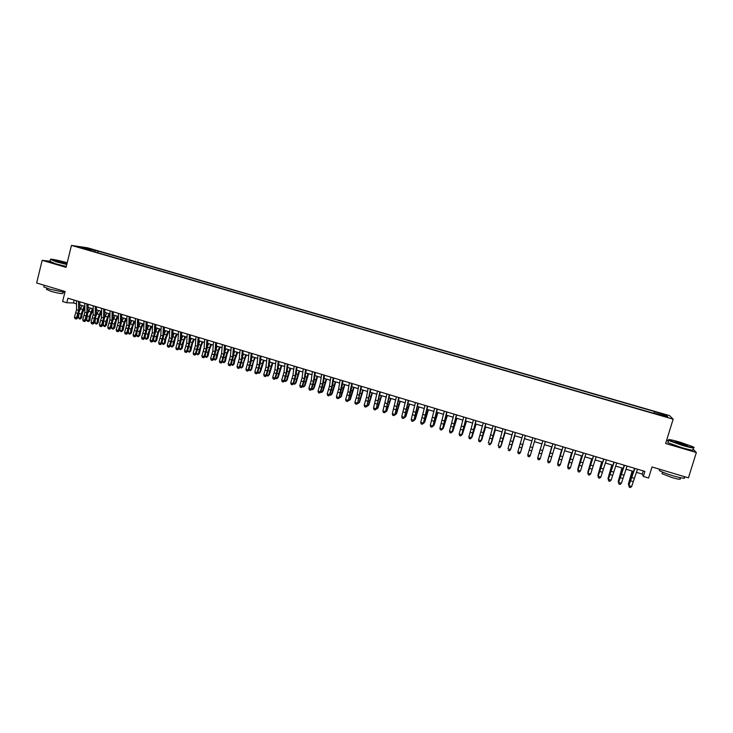<?xml version="1.0" encoding="UTF-8"?>
<svg xmlns="http://www.w3.org/2000/svg" width="733" height="733" viewBox="0 0 733 733"><rect width="100%" height="100%" fill="white"/><g stroke="black" fill="none" stroke-linecap="round" stroke-linejoin="round"><path stroke-width="1.1" d="M79.292 247.516L83.644 248.441L79.292 247.516M669.495 415.602L87.548 247.809L71.458 245.408L673.141 419.175L669.495 415.602M668.441 440.872L666.599 440.331M50.064 261.223L42.157 260.334L36.65 282.993L65.081 291.496L62.626 301.483L66.795 302.747L73.483 302.976L76.498 303.883M673.141 419.175L665.628 443.492L696.35 452.527L693.106 449.082M696.35 452.527L688.434 477.852L652.013 466.967L648.604 478.008L643.336 476.423L644.884 471.411L67.912 298.203L66.795 302.747M664.968 416.197L659.819 414.979L664.849 416.591M88.913 250.21L656.86 414.2L656.264 413.54L656.081 413.971M88.821 249.742L79.64 247.094L98.195 251.107L654.441 411.515L666.389 415.428L667.827 416.875L656.264 413.54M42.157 260.334L66.071 267.362L71.458 245.408M636.336 472.318L642.282 474.104L643.336 476.423M79.815 304.882L84.817 306.385M88.125 307.384L93.173 308.895M96.463 309.885L101.557 311.424M104.828 312.405L109.968 313.953L107.998 317.975L106.422 325.296L104.846 326.588L104.022 326.341L103.225 325.177L103.646 322.291M113.221 314.933L118.407 316.491M121.651 317.471L126.873 319.038M130.107 320.009L135.376 321.595M138.592 322.566L143.906 324.16M147.113 325.131L152.473 326.744M155.662 327.697L161.058 329.328M164.238 330.281L169.68 331.921M172.851 332.874L178.339 334.523M181.491 335.467L187.025 337.134M190.159 338.078L195.738 339.755M198.863 340.698L204.489 342.393M207.595 343.328L213.266 345.032M216.354 345.958L222.081 347.68M225.15 348.606L230.922 350.347M233.983 351.263L239.801 353.013M242.843 353.929L248.707 355.697M251.74 356.604L257.649 358.382M260.664 359.289L266.62 361.085M269.616 361.983L275.626 363.797M278.604 364.695L284.661 366.509M287.629 367.407L293.741 369.24M296.691 370.128L302.839 371.979M305.78 372.868L311.983 374.728M314.897 375.608L321.155 377.495M324.059 378.365L330.363 380.262M333.249 381.133L339.608 383.038M342.476 383.909L348.881 385.833M351.73 386.694L358.19 388.637M361.03 389.489L367.535 391.449M370.357 392.292L376.918 394.272M379.712 395.114L386.328 397.103M389.113 397.937L395.783 399.943M398.55 400.777L405.267 402.802M408.015 403.626L414.786 405.661M417.517 406.485L424.343 408.538M427.055 409.353L433.945 411.424M436.639 412.239L443.575 414.319M446.25 415.125L453.241 417.233M455.899 418.03L462.944 420.146M465.583 420.944L472.684 423.078M475.305 423.866L482.461 426.02M485.063 426.808L492.274 428.979M494.857 429.749L502.132 431.939M504.689 432.708L512.019 434.916M514.557 435.677L521.951 437.903M524.471 438.664L531.911 440.899M534.421 441.651L541.907 443.905M544.427 444.665L551.922 446.919M554.478 447.689L561.973 449.943M564.575 450.731L572.061 452.985M574.709 453.773L582.194 456.027M584.879 456.833L592.365 459.087M595.086 459.912L602.572 462.166M605.339 462.99L612.825 465.244M615.638 466.087L623.114 468.341M625.964 469.202L633.449 471.447M643.262 470.925L642.282 474.104M74.198 300.09L73.483 302.976M654.706 413.577L655.009 412.148M653.882 413.339L654.441 411.515M97.782 252.766L98.195 251.107M95.272 250.686L94.42 251.795M665.262 416.142L666.389 415.428M86.201 248.066L86.366 249.037M637.499 469.193L631.699 486.428L629.116 485.64L629.308 487.28L630.462 487.537L629.427 487.216M634.897 468.414L628.813 485.796L634.595 468.323M632.148 471.062L628.447 483.716L629.308 487.28M630.462 487.537L631.699 486.428M629.079 484.852L628.419 484.65L632.405 471.136M682.496 445.096C691.815 447.707 695.37 448.275 693.171 446.818L679.839 442.1C671.336 439.699 667.635 439.04 668.734 440.121L682.496 445.096M694.023 447.579C694.811 448.559 690.953 447.845 682.432 445.435L668.56 440.469L668.331 439.773M681.818 444.335L675.175 441.981C674.103 441.257 675.872 441.541 680.499 442.842L687.398 445.334L681.818 444.335M687.068 445.591L675.148 441.962M684.301 477.311C685.905 478.878 682.139 478.374 672.995 475.79C666.27 473.72 661.697 471.942 659.279 470.476L659.563 469.551M680.343 477.705L680.059 478.612C681.214 479.758 678.501 479.4 671.932 477.54L662.055 473.692L662.265 473.014M692.969 449.531C694.664 450.859 690.917 450.236 681.745 447.652L667.882 442.659L668.102 441.962M67.207 262.762C59.428 260.453 48.735 258.337 50.659 259.5L66.85 264.201M66.776 264.494L56.194 261.809L50.513 259.381M66.987 263.651L56.423 260.911L67.07 263.294M66.996 263.614L56.661 261.03M64.843 292.449L49.532 289.095L43.806 286.924L43.934 286.392M63.203 292.238L62.937 293.292C62.717 294.089 58.622 293.411 50.641 291.258L46.61 289.297M66.291 266.482L55.708 263.798L50.036 261.351M627.1 466.069L621.382 483.294L618.808 482.516L619.009 484.147L620.155 484.403L619.128 484.082M624.507 465.299L618.524 482.671L624.241 465.217M618.524 482.671L619.009 484.147M620.155 484.403L621.382 483.294M616.746 462.963L611.102 480.17L608.537 479.391L608.756 481.031L609.883 481.279L608.857 480.967M614.162 462.193L608.28 479.556L613.924 462.12M608.28 479.556L608.756 481.031M609.883 481.279L611.102 480.17M606.429 459.866L600.858 477.064L598.302 476.285L598.54 477.925L599.649 478.163L598.632 477.852M603.855 459.096L598.073 476.459L603.653 459.032M598.073 476.459L598.54 477.925M599.649 478.163L600.858 477.064M596.149 456.787L590.661 473.958L588.113 473.188L588.361 474.828L589.46 475.066L588.443 474.755M593.593 456.018L587.912 473.362L593.418 455.963M587.912 473.362L588.361 474.828M589.46 475.066L590.661 473.958M621.96 467.993L618.203 481.554L622.189 468.066M618.551 482.571L618.203 481.554L618.789 481.728M611.808 464.942L608.033 478.457L612.009 464.997M608.344 479.345L608.033 478.457L608.546 478.622M601.692 461.9L597.899 475.387L601.866 461.946M598.165 476.138L597.899 475.387L598.348 475.515M591.623 458.867L587.802 472.318L591.769 458.913M588.031 472.95L588.178 472.437M585.914 453.709L580.499 470.87L579.235 472.052L578.227 471.74L579.235 472.052M583.367 452.948L577.961 470.1L580.499 470.87L579.308 471.979M578.3 471.676L577.787 470.293L583.23 452.902M577.787 470.293L578.227 471.74M581.581 455.844L577.751 469.267L581.7 455.88M575.726 450.648L570.375 467.801L569.138 468.983L568.13 468.671L569.138 468.983M573.179 449.888L567.855 467.031L570.375 467.801L569.202 468.909M568.194 468.598L567.699 467.223L573.069 449.851M567.699 467.223L568.13 468.671M571.584 452.838L567.727 466.225L571.676 452.866M565.564 447.597L560.296 464.74L559.077 465.922L558.07 465.611L559.077 465.922M563.036 446.837L557.776 463.971L560.296 464.74L559.132 465.84M558.125 465.537L557.657 464.172L562.953 446.818M557.657 464.172L558.07 465.611M561.625 449.842L557.749 463.192L561.698 449.86M555.449 444.565L550.254 461.689L549.054 462.871L548.055 462.569L549.054 462.871M552.929 443.804L547.743 460.929L550.254 461.689L549.09 462.789M548.092 462.486L547.643 461.13L552.884 443.795M547.643 461.13L548.055 462.569M551.711 446.855L547.808 460.177L551.747 446.873M545.37 441.541L540.166 458.858L539.067 459.838L538.068 459.536L539.067 459.838M542.86 440.78L537.756 457.887L540.248 458.647L539.103 459.756M538.104 459.444L537.674 458.098L542.841 440.78M537.674 458.098L538.068 459.536M540.459 448.514L537.903 457.163L540.459 448.514M532.662 447.579L535.337 438.526L532.662 447.579L530.179 446.828L527.797 454.863L530.28 455.614L529.144 456.723L528.145 456.421L529.144 456.723M532.836 437.775L530.179 446.828M528.126 456.512L527.742 455.083L528.145 456.421M529.116 456.815L530.225 455.834M533.065 446.278L530.5 454.918L533.065 446.278M525.341 435.521L520.32 452.829L525.369 435.53M522.84 434.779L517.874 451.849L520.357 452.6L519.221 453.709L518.231 453.406L519.221 453.709M518.222 453.498L517.846 452.078L518.231 453.406M519.211 453.8L520.32 452.829M523.234 443.309L520.668 451.931L523.234 443.309M515.381 432.534L510.452 449.833L515.436 432.552M512.889 431.792L507.996 448.853L510.461 449.595L509.343 450.703L508.354 450.401L509.343 450.703M509.343 450.795L510.452 449.833M514.832 435.759L510.864 448.953L514.786 435.75M505.458 429.556L500.621 446.846L505.55 429.584M502.975 428.814L498.156 445.856L500.612 446.608L499.503 447.707L498.522 447.414L499.503 447.707M499.503 447.808L500.621 446.846M505.092 432.837L501.106 445.994L505.01 432.809M495.572 426.588L490.835 443.868L495.691 426.624M493.107 425.846L488.352 442.879L490.798 443.621L489.699 444.729L488.719 444.427L489.699 444.729M489.708 444.83L490.835 443.868M495.389 429.914L491.376 443.034L495.279 429.877M485.722 423.628L481.077 440.909L485.869 423.674M483.267 422.895L478.585 439.91L481.022 440.652L479.923 441.761L478.951 441.458L479.923 441.761M479.95 441.862L481.077 440.909M478.585 439.91L478.951 441.458M485.713 427L481.691 440.093L485.585 426.963M481.352 439.992L481.215 440.451M475.919 420.687L471.365 437.949L476.093 420.742M473.472 419.954L468.854 436.96L471.282 437.693L470.192 438.801L469.221 438.508L470.192 438.801M470.229 438.902L471.365 437.949M468.854 436.96L469.221 438.508M476.084 424.105L472.034 437.161L475.928 424.059M471.64 437.042L471.466 437.601M466.142 417.755L461.68 435.008L466.353 417.819M463.705 417.022L459.16 434.009L461.579 434.742L460.498 435.851L459.536 435.558L460.498 435.851M460.544 435.961L461.68 435.008M459.16 434.009L459.536 435.558M466.481 421.218L462.413 434.248L466.307 421.163M461.955 434.101L462.413 434.248L461.753 434.761M456.412 414.832L452.041 432.085L456.641 414.905M453.984 414.099L449.503 431.077L451.913 431.81L450.841 432.919L449.879 432.626L450.841 432.919M450.896 433.02L452.041 432.085M449.503 431.077L449.879 432.626M456.916 418.341L452.838 431.334L456.714 418.277M452.316 431.178L452.838 431.334L452.078 431.939M446.709 411.919L442.43 429.162L446.974 412.001M444.29 411.195L439.882 428.154L442.283 428.887L441.22 429.987L440.258 429.694L441.22 429.987M441.284 430.097L442.43 429.162M439.882 428.154L440.258 429.694M447.396 415.474L443.291 428.439L447.167 415.4M442.705 428.255L443.291 428.439L442.439 429.126M437.051 409.023L432.855 426.258L437.344 409.106M434.642 408.299L430.298 425.241L432.69 425.965L431.636 427.073L430.683 426.78L431.636 427.073M431.71 427.183L433.78 425.552L437.656 412.542M430.298 425.241L430.683 426.78M437.903 412.615L434.248 424.783L433.78 425.552L433.139 425.351M427.431 406.128L423.326 423.353L427.742 406.229M425.03 405.413L420.742 422.345L423.133 423.069L422.089 424.169L421.136 423.885L422.089 424.169M422.171 424.288L424.306 422.675L428.173 409.692M420.742 422.345L421.136 423.885M428.448 409.774L424.792 421.915L424.306 422.675L423.601 422.455M417.837 403.251L413.824 420.467L418.186 403.352M415.446 402.536L411.231 419.45L413.604 420.174L412.578 421.283L411.625 420.989L412.578 421.283M412.661 421.393L414.869 419.807L418.726 406.852M411.231 419.45L411.625 420.989M419.019 406.934L415.373 419.056L414.869 419.807L414.108 419.569M408.29 400.383L404.359 417.59L408.657 400.493M405.908 399.668L401.757 416.573L404.121 417.288L403.095 418.396L402.151 418.112L403.095 418.396M403.196 418.516L405.468 416.949L409.316 404.02M401.757 416.573L402.151 418.112M409.637 404.112L405.99 416.207L405.468 416.949L404.643 416.701M398.77 397.524L394.931 414.731L399.173 397.643M396.397 396.819L392.311 413.705L394.675 414.42L393.658 415.529L392.714 415.235L393.658 415.529M393.758 415.648L396.095 414.108L399.943 401.198M392.311 413.705L392.714 415.235M400.282 401.299L396.645 413.375L396.095 414.108L395.215 413.833M389.296 394.684L385.54 411.873L389.718 394.812M386.932 393.969L382.91 410.846L385.256 411.561L384.248 412.661L383.313 412.377L384.248 412.661M384.367 412.789L385.54 411.873M382.91 410.846L383.313 412.377M390.973 398.495L386.767 411.268L390.607 398.386M385.824 410.984L386.767 411.268L385.531 411.882M379.85 391.843L376.176 409.032L380.299 391.981M377.495 391.138L373.537 407.997L375.873 408.712L374.875 409.811L373.94 409.527L374.875 409.811M375.003 409.939L377.468 408.446L381.297 395.591M373.537 407.997L373.94 409.527M381.682 395.701L378.054 407.731L377.468 408.446L376.46 408.144M370.44 389.021L366.857 406.201L370.916 389.168M368.094 388.316L366.482 397.378L364.2 405.166L366.527 405.871L365.538 406.98L364.613 406.696L365.538 406.98M365.675 407.108L368.204 405.633L372.025 392.796M364.2 405.166L364.613 406.696M372.437 392.925L368.809 404.918L368.204 405.633L367.141 405.312M361.067 386.209L357.567 403.379L361.571 386.355M358.73 385.503L357.173 394.565L354.9 402.335L357.218 403.04L356.238 404.149L355.313 403.865L356.238 404.149M356.375 404.277L358.968 402.829L362.789 390.02M354.9 402.335L355.313 403.865M363.22 390.148L359.591 402.124L358.968 402.829L357.851 402.49M351.73 383.405L348.312 400.566L350.97 391.22L352.252 383.561M349.403 382.708L347.9 391.761L345.628 399.522L347.946 400.227L346.975 401.327L346.049 401.052L346.975 401.327M347.121 401.464L349.769 400.035L353.59 387.253M345.628 399.522L346.049 401.052M354.039 387.391L350.42 399.338L349.769 400.035L348.596 399.677M342.421 380.61L339.086 397.762L341.743 388.435L342.98 380.775M340.103 379.914L338.655 388.976L336.401 396.718L338.701 397.414L337.739 398.523L336.814 398.239L337.739 398.523M337.895 398.66L340.607 397.259L344.418 384.495M336.401 396.718L336.814 398.239M344.895 384.633L341.276 396.562L340.607 397.259L339.37 396.883M333.158 377.825L331.756 386.887L329.493 394.62L329.905 394.968L332.544 385.659L333.735 377.999M330.84 377.138L329.456 386.19L327.202 393.923L329.493 394.62L328.54 395.719L327.624 395.444L328.54 395.719M328.705 395.866L329.905 394.968M327.202 393.923L327.624 395.444M335.778 381.893L332.159 393.804L330.739 395.224L329.896 394.977M330.189 394.088L331.481 394.482L335.283 381.746M330.739 395.224L332.159 393.804M323.922 375.058L322.575 384.11L320.321 391.834L320.752 392.192L323.381 382.892L324.527 375.241M321.613 374.361L320.284 383.423L318.03 391.138L320.321 391.834L319.377 392.934L318.461 392.659L319.377 392.934M319.542 393.08L320.752 392.192L321.659 392.467L323.079 391.046L326.698 379.163M318.03 391.138L318.461 392.659M321.036 391.312L322.383 391.724L326.185 379.007M321.659 392.467L323.079 391.046M314.723 372.291L313.431 381.352L311.186 389.058L311.635 389.415L314.255 380.143L315.346 372.483M312.423 371.604L311.149 380.656L308.905 388.362L311.186 389.058L310.242 390.158L309.326 389.883L310.242 390.158M310.425 390.304L311.635 389.415M308.905 388.362L309.326 389.883M317.655 376.441L314.036 388.298L312.606 389.718L311.653 389.351M311.919 388.545L313.321 388.966L317.114 376.276M312.606 389.718L314.036 388.298M305.551 369.542L304.314 378.594L302.078 386.291L302.546 386.658L305.157 377.394L306.211 369.734M303.27 368.855L302.042 377.907L299.806 385.595L302.078 386.291L301.144 387.391L300.237 387.116L301.144 387.391M301.327 387.537L302.546 386.658M299.806 385.595L300.237 387.116M308.639 373.729L305.029 385.567L303.59 386.978L302.592 386.529M302.83 385.787L304.287 386.227L308.08 373.555M303.59 386.978L305.029 385.567M296.416 366.802L295.234 375.855L293.008 383.533L293.493 383.909L296.095 374.655L297.094 367.004M294.144 366.115L292.971 375.168L290.744 382.846L293.008 383.533L292.082 384.633L291.175 384.358L292.082 384.633M292.275 384.788L293.493 383.909M290.744 382.846L291.175 384.358M299.66 371.026L296.05 382.846L294.602 384.248L293.557 383.716M293.777 383.038L295.289 383.496L299.073 370.852M296.608 370.715L296.828 370.174M294.602 384.248L296.05 382.846M287.318 364.072L286.191 373.124L283.964 380.784L284.468 381.169L287.061 371.933L288.023 364.283M285.045 363.385L283.937 372.437L281.71 380.097L283.964 380.784L283.048 381.893L282.141 381.618L283.048 381.893M283.25 382.04L284.468 381.169M281.71 380.097L282.141 381.618M290.708 368.332L287.098 380.125L285.65 381.526L284.56 380.913M284.761 380.299L286.328 380.775L290.103 368.149M287.519 368.342L287.867 367.48M285.65 381.526L287.098 380.125M278.256 361.351L277.175 370.394L274.957 378.054L275.489 378.439L278.073 369.221L278.98 361.561M275.993 360.663L274.93 369.716L272.713 377.367L274.957 378.054L274.05 379.153L273.152 378.879L274.05 379.153M274.261 379.309L275.489 378.439M272.713 377.367L273.152 378.879M281.793 365.648L278.183 377.422L276.726 378.814L275.59 378.118M275.773 377.568L277.395 378.063L281.17 365.465M278.458 365.959L278.934 364.787M276.726 378.814L278.183 377.422M269.222 358.639L268.196 367.682L265.987 375.323L266.528 375.717L269.103 366.509L269.973 358.858M266.968 357.961L265.96 367.004L263.743 374.645L265.987 375.323L265.08 376.423L264.182 376.157L265.08 376.423M265.3 376.579L266.528 375.717M263.743 374.645L264.182 376.157M272.905 362.972L269.304 374.728L267.838 376.111L266.656 375.342M266.821 374.847L268.498 375.36L272.264 362.78M269.442 363.559L270.037 362.111M267.838 376.111L269.304 374.728M260.224 355.936L259.253 364.979L257.045 372.611L257.613 373.005L260.178 363.815L260.994 356.165M257.979 355.258L257.017 364.31L254.809 371.933L257.045 372.611L256.147 373.711L255.258 373.436L256.147 373.711M256.376 373.867L257.613 373.005M254.809 371.933L255.258 373.436M264.054 360.315L260.453 372.043L258.987 373.427L257.75 372.575M257.897 372.144L259.629 372.666L263.385 360.114M260.462 361.14L261.177 359.445M258.987 373.427L260.453 372.043M251.254 353.242L250.338 362.285L248.13 369.899L248.716 370.302L251.272 361.131L252.051 353.48M249.018 352.573L248.111 361.616L245.912 369.23L248.13 369.899L247.25 371.008L246.361 370.733L247.25 371.008M247.479 371.164L248.716 370.302M245.912 369.23L246.361 370.733M255.231 357.658L253.444 361.882L251.639 369.368L250.155 370.742L248.881 369.817M249.009 369.441L250.787 369.982L254.543 357.447M251.52 358.721L252.344 356.788M250.155 370.742L251.639 369.368M242.321 350.557L241.459 359.61L239.26 367.206L239.865 367.609L242.412 358.455L243.145 350.805M240.094 349.888L239.242 358.941L237.043 366.527L239.26 367.206L238.381 368.305L237.492 368.039L238.381 368.305M238.619 368.47L239.865 367.609M237.043 366.527L237.492 368.039M246.444 355.01L243.677 362.386L242.852 366.702L241.368 368.076L240.048 367.068M240.149 366.747L241.982 367.306L245.738 354.799M242.614 356.293L243.539 354.14M241.368 368.076L242.852 366.702M233.415 347.891L232.608 356.934L230.409 364.521L231.032 364.933L233.57 355.789L234.267 348.138M231.197 347.222L230.4 356.265L228.21 363.843L230.409 364.521L229.539 365.62L228.659 365.355L229.539 365.62M229.796 365.785L231.032 364.933M228.21 363.843L228.659 365.355M237.684 352.381L234.908 359.729L234.093 364.044L232.599 365.41L231.234 364.338M231.326 364.072L233.213 364.649L234.029 360.324L236.961 352.161M233.745 353.865L234.771 351.501M232.599 365.41L234.093 364.044M224.545 345.225L223.794 354.268L221.604 361.836L222.246 362.258L224.774 353.132L225.416 345.481M222.337 344.556L221.586 353.599L219.405 361.177L221.604 361.836L220.734 362.945L219.854 362.679L220.734 362.945M220.99 363.11L222.246 362.258M219.405 361.177L219.854 362.679M228.953 349.751L227.138 353.938L225.37 361.396L223.877 362.753L222.466 361.607M222.53 361.406L224.472 361.992L225.278 357.677L228.21 349.531M224.921 351.428L226.03 348.871M223.877 362.753L225.37 361.396M215.713 342.568L215.007 351.611L212.817 359.17L213.486 359.591L215.997 350.484L216.602 342.842M213.505 341.908L212.808 350.951L210.628 358.51L212.817 359.17L211.965 360.279L211.086 360.013L211.965 360.279M212.231 360.444L213.486 359.591M210.628 358.51L211.086 360.013M220.257 347.14L218.425 351.309L216.675 358.758L215.172 360.114L213.715 358.895M213.77 358.739L215.759 359.344L216.556 355.038L219.497 346.901M216.116 348.981L217.325 346.251M215.172 360.114L216.675 358.758M206.908 339.929L206.248 348.972L204.067 356.513L204.754 356.944L207.265 347.845L207.824 340.204M204.709 339.269L204.067 348.312L201.887 355.853L204.067 356.513L203.224 357.612L202.345 357.356L203.224 357.612M203.49 357.786L204.754 356.944M201.887 355.853L202.345 357.356M211.599 344.528L209.748 348.697L208.016 356.128L206.504 357.484L205.002 356.192M205.038 356.091L207.082 356.714L207.86 352.399L210.811 344.29M207.357 346.544L208.648 343.64M206.504 357.484L208.016 356.128M198.13 337.29L197.525 346.333L195.354 353.865L196.05 354.296L198.551 345.216L199.074 337.574M195.949 336.639L195.354 345.674L193.182 353.205L195.354 353.865L194.511 354.964L193.64 354.708L194.511 354.964M194.795 355.139L196.05 354.296M193.182 353.205L193.64 354.708M202.959 341.935L201.108 346.086L199.385 353.508L197.873 354.854L196.325 353.508M196.343 353.453L198.432 354.085L199.202 349.778L202.161 341.688M198.634 344.098L199.999 341.037M197.873 354.854L199.385 353.508M189.389 334.669L188.839 343.704L186.668 351.226L187.382 351.666L189.874 342.604L190.351 334.954M187.208 334.019L186.668 343.053L184.505 350.566L186.668 351.226L185.834 352.326L184.963 352.069L185.834 352.326M186.118 352.5L187.382 351.666M184.505 350.566L184.963 352.069M194.355 339.342L192.495 343.484L190.782 350.896L189.261 352.243L187.675 350.823L189.82 351.464L190.571 347.167L193.539 339.095M189.939 341.651L191.386 338.444M189.261 352.243L190.782 350.896M180.684 332.058L180.171 341.092L178.009 348.596L178.751 349.045L181.234 339.993L181.665 332.351M178.513 331.398L178.018 340.442L175.856 347.946L178.009 348.596L177.184 349.696L176.323 349.439L177.184 349.696M177.478 349.879L178.751 349.045M175.856 347.946L176.323 349.439M185.788 336.768L183.91 340.891L182.215 348.294L180.684 349.632L179.832 349.375L179.145 347.9M179.09 348.212L181.234 348.862L181.967 344.565L184.945 336.511M181.28 339.205L182.801 335.861M180.684 349.632L182.215 348.294M171.998 329.447L171.549 338.481L169.387 345.976L170.138 346.425L172.612 337.391L173.006 329.749M169.836 328.796L169.396 337.831L167.234 345.325L169.387 345.976L168.563 347.076L167.71 346.819L168.563 347.076M168.865 347.259L170.138 346.425M167.234 345.325L167.71 346.819M177.239 334.193L175.352 338.307L173.675 345.701L172.145 347.039L171.293 346.782L170.652 344.959M170.542 345.609L172.676 346.26L173.4 341.972L176.378 333.936M172.649 336.768L174.243 333.295M172.145 347.039L173.675 345.701M163.358 326.854L162.946 335.888L160.793 343.365L161.562 343.823L164.036 334.798L164.384 327.165M161.196 326.203L160.802 335.238L158.649 342.714L160.793 343.365L159.977 344.464L159.125 344.208L159.977 344.464M160.289 344.647L161.562 343.823M158.649 342.714L159.125 344.208M168.727 331.628L165.869 338.838L165.163 343.117L163.624 344.455L162.772 344.189L162.185 342.045M162.02 343.026L164.146 343.676L164.861 339.388L167.848 331.371M164.055 334.321L165.722 330.73M163.624 344.455L165.163 343.117M154.736 324.27L154.379 333.295L152.235 340.763L153.023 341.221L155.478 332.214L155.79 324.582M152.592 323.62L152.244 332.654L150.1 340.121L152.235 340.763L151.429 341.862L150.567 341.605L151.429 341.862M151.74 342.045L153.023 341.221M150.1 340.121L150.567 341.605M160.243 329.08L158.337 333.176L156.679 340.552L155.139 341.871L154.297 341.615L153.536 340.451L153.747 339.15M153.536 340.451L155.653 341.092L156.349 336.814L159.345 328.805M155.488 331.893L157.228 328.173M155.139 341.871L156.679 340.552M146.151 321.686L145.84 330.72L143.695 338.17L144.502 338.637L146.957 329.648L147.223 322.007M144.007 321.045L143.714 330.079L141.57 337.528L143.695 338.17L142.898 339.278L142.046 339.012L142.898 339.278M143.219 339.461L144.502 338.637M141.57 337.528L142.046 339.012M151.795 326.533L149.871 330.62L148.231 337.986L146.682 339.306L145.84 339.049L145.07 337.876L145.326 336.282M145.07 337.876L147.186 338.518L147.874 334.239L150.879 326.258M146.957 329.465L148.762 325.626M146.682 339.306L148.231 337.986M137.593 319.121L137.337 328.146L135.202 335.595L136.017 336.062L138.464 327.083L138.693 319.451M135.468 318.479L135.211 327.504L133.076 334.944L135.202 335.595L134.405 336.694L133.553 336.429L134.405 336.694M134.735 336.878L136.017 336.062M133.076 334.944L133.553 336.429M143.375 324.004L141.442 328.072L139.811 335.43L138.262 336.74L137.419 336.484L136.65 335.32L136.943 333.442M136.65 335.32L138.748 335.961L139.426 331.683L142.44 323.72M138.464 327.046L140.333 323.088M138.262 336.74L139.811 335.43M129.072 316.564L128.861 325.589L126.727 333.02L127.569 333.488L129.998 324.527L130.181 316.894M126.946 315.923L126.745 324.948L124.61 332.379L126.727 333.02L125.939 334.12L125.096 333.863L125.939 334.12M126.278 334.303L127.569 333.488M124.61 332.379L125.096 333.863M134.982 321.475L133.03 325.534L131.418 332.883L129.86 334.193L129.026 333.936L128.248 332.773L128.577 330.62M128.248 332.773L130.346 333.405L131.005 329.135L134.02 321.191M129.998 324.627L131.922 320.559M129.86 334.193L131.418 332.883M120.578 314.008L120.414 323.033L118.279 330.455L119.14 330.931L121.568 321.979L121.715 314.347M118.462 313.376L118.306 322.401L116.18 329.813L118.279 330.455L117.5 331.554L116.666 331.298L117.5 331.554M117.848 331.747L119.14 330.931M116.18 329.813L116.666 331.298M126.617 318.965L124.656 323.006L123.062 330.345L121.495 331.646L120.661 331.398L119.873 330.226L120.239 327.825M119.873 330.226L121.962 330.867L122.613 326.597L125.645 318.672M121.559 322.227L123.547 318.04M121.495 331.646L123.062 330.345M112.112 311.47L111.993 320.495L109.868 327.898L110.747 328.384L113.157 319.451L113.267 311.818M110.005 310.838L109.895 319.863L107.769 327.257L109.868 327.898L109.098 328.998L108.264 328.741L109.098 328.998M109.446 329.19L110.747 328.384M107.769 327.257L108.264 328.741M118.279 316.454L116.309 320.486L114.724 327.816L113.157 329.117L112.323 328.86L111.535 327.697L111.929 325.049M111.535 327.697L113.615 328.329L114.247 324.068L117.289 316.152M113.148 319.835L115.2 315.529M113.157 329.117L114.724 327.816M103.683 308.941L103.6 317.957L101.484 325.351L102.382 325.837L104.782 316.922L104.856 309.289M101.575 308.309L101.511 317.325L99.395 324.71L101.484 325.351L100.723 326.451L99.89 326.194L100.723 326.451M101.081 326.643L102.382 325.837M99.395 324.71L99.89 326.194M103.225 325.177L105.295 325.8L105.918 321.54L108.96 313.651M104.773 317.453L106.89 313.028M104.846 326.588L106.422 325.296M95.272 306.412L95.244 315.437L93.137 322.813L94.044 323.308L96.444 314.402L96.472 306.77M93.173 305.789L93.164 314.805L91.048 322.181L93.137 322.813L92.376 323.913L91.543 323.656L92.376 323.913M92.743 324.105L94.044 323.308M91.048 322.181L91.543 323.656M101.548 311.754L98.763 318.534L98.149 322.786L96.573 324.078L95.748 323.821L94.942 322.657L95.382 319.551M94.942 322.657L97.013 323.29L97.617 319.029L100.668 311.159M96.417 315.08L98.598 310.535M96.573 324.078L98.149 322.786M86.897 303.902L86.915 312.918L84.808 320.284L85.734 320.779L88.125 311.892L88.116 304.268M84.808 303.27L84.836 312.285L82.737 319.652L84.808 320.284L84.057 321.384L83.232 321.127L84.057 321.384M84.432 321.576L85.734 320.779M82.737 319.652L83.232 321.127M93.173 309.537L90.498 316.042L89.902 320.284L88.785 321.375L87.493 321.32L86.686 320.156L87.154 316.83M86.686 320.156L88.748 320.779L89.344 316.528L92.404 308.666M88.097 312.725L90.342 308.043M88.317 321.567L89.902 320.284M78.55 301.391L78.614 310.407L76.516 317.765L77.46 318.269L79.842 309.39L79.796 301.767M76.47 300.768L76.544 309.784L74.445 317.132L76.516 317.765L75.774 318.864L74.94 318.608L75.774 318.864M76.15 319.066L77.46 318.269M74.445 317.132L74.94 318.608M84.826 307.31L82.27 313.55L81.684 317.792L80.099 319.075L79.274 318.818L78.468 317.655L78.944 314.127M78.468 317.655L80.52 318.278L81.097 314.026L84.167 306.192M79.796 310.38L82.114 305.569M80.099 319.075L81.684 317.792M634.146 478.237L631.562 477.458M633.074 481.554L630.49 480.775M629.904 480.161L630.362 480.307M631.415 475.03L632.057 475.222M623.82 475.121L621.245 474.343M622.757 478.429L620.191 477.65M613.53 472.015L610.965 471.237M612.486 475.323L609.92 474.544M603.286 468.918L600.73 468.149M602.251 472.217L599.695 471.447M593.079 465.831L590.532 465.07M592.053 469.129L589.506 468.36M621.181 471.942L621.758 472.116M610.992 468.863L611.496 469.019M582.909 462.761L580.371 462.001M581.892 466.06L579.363 465.29M572.785 459.701L570.256 458.94M571.777 462.99L569.257 462.23M562.697 456.659L560.177 455.899M561.698 459.939L559.187 459.179M552.645 453.617L550.135 452.866M551.656 456.897L549.154 456.146M542.631 450.593L540.139 449.842M541.66 453.874L539.158 453.113M531.691 450.859L529.208 450.108M522.73 444.583L520.247 443.832M521.768 447.854L519.294 447.103M512.834 441.596L510.36 440.845M511.881 444.858L509.417 444.106M502.975 438.609L500.52 437.867M502.032 441.871L499.576 441.129M493.153 435.649L490.707 434.907M492.219 438.902L489.772 438.16M483.368 432.69L480.93 431.957M482.451 435.943L480.014 435.21M473.628 429.749L471.191 429.016M472.712 432.992L470.284 432.259M463.916 426.817L461.497 426.084M463.009 430.06L460.59 429.327M454.24 423.894L451.83 423.161M453.351 427.128L450.942 426.404M454.991 421.805L455.495 421.961M444.61 420.98L442.201 420.256M443.722 424.215L441.321 423.491M445.371 418.9L445.939 419.074M435.008 418.076L432.617 417.352M434.128 421.31L431.737 420.586M434.477 421.008L434.935 421.145M435.778 416.014L436.41 416.197M425.442 415.19L423.06 414.466M424.572 418.424L422.19 417.7M424.948 418.122L425.442 418.268M426.23 413.128L426.918 413.339M415.913 412.312L413.54 411.598M415.052 415.538L412.679 414.823M415.455 415.245L415.987 415.409M416.72 410.26L417.462 410.489M406.421 409.445L404.057 408.73M405.569 412.67L403.205 411.946M405.99 412.386L406.568 412.56M407.236 407.401L408.043 407.64M396.965 406.586L394.611 405.871M396.122 409.802L393.768 409.096M396.562 409.527L397.185 409.72M397.79 404.552L398.66 404.808M387.546 403.746L385.201 403.031M386.712 406.952L384.367 406.247M387.171 406.687L387.83 406.888M388.389 401.711L389.305 401.996M378.164 400.905L375.818 400.2M377.339 404.112L374.994 403.407M377.816 403.856L378.521 404.066M379.007 398.889L379.987 399.183M368.809 398.083L366.482 397.378M367.993 401.29L365.666 400.584M368.497 401.033L369.24 401.253M369.67 396.067L370.706 396.379M359.491 395.27L357.173 394.565M358.684 398.468L356.366 397.762M359.207 398.221L359.995 398.459M360.37 393.264L361.461 393.594M350.209 392.467L347.9 391.761M349.412 395.664L347.103 394.959M349.962 395.417L350.777 395.664M351.098 390.469L352.243 390.808M340.964 389.672L338.655 388.976M340.176 392.861L337.867 392.164M340.744 392.631L341.596 392.888M341.862 387.684L343.062 388.041M331.756 386.887L329.456 386.19M330.968 390.075L328.668 389.379M331.554 389.846L332.452 390.121M332.663 384.907L333.918 385.283M322.575 384.11L320.284 383.423M321.796 387.299L319.506 386.603M322.41 387.079L323.345 387.363M323.491 382.14L324.811 382.534M313.431 381.352L311.149 380.656M312.661 384.532L310.38 383.845M313.293 384.321L314.265 384.614M314.365 379.382L315.731 379.795M304.314 378.594L302.042 377.907M303.554 381.774L301.281 381.087M304.204 381.572L305.221 381.875M305.258 376.643L306.678 377.064M295.234 375.855L292.971 375.168M294.483 379.025L292.22 378.347M295.152 378.833L296.205 379.144M296.196 373.903L297.671 374.352M286.191 373.124L283.937 372.437M285.449 376.295L283.195 375.608M286.136 376.102L287.226 376.432M287.162 371.182L288.692 371.64M277.175 370.394L274.93 369.716M276.442 373.564L274.197 372.886M277.156 373.381L278.283 373.72M278.155 368.461L279.74 368.937M268.196 367.682L265.96 367.004M267.472 370.852L265.236 370.174M268.205 370.669L269.368 371.026M269.194 365.758L270.825 366.253M259.253 364.979L257.017 364.31M258.529 368.14L256.303 367.471M259.28 367.966L260.49 368.332M260.252 363.064L261.938 363.568M250.338 362.285L248.111 361.616M249.623 365.446L247.406 364.777M250.393 365.281L251.639 365.657M251.355 360.379L253.087 360.902M241.459 359.61L239.242 358.941M240.754 362.762L238.537 362.093M241.542 362.597L242.815 362.982M242.486 357.704L244.272 358.235M232.608 356.934L230.4 356.265M231.912 360.077L229.704 359.417M232.718 359.93L234.029 360.324M233.644 355.038L235.485 355.587M223.794 354.268L221.586 353.599M223.098 357.411L220.899 356.751M223.922 357.264L225.278 357.677M224.839 352.381L226.726 352.949M215.007 351.611L212.808 350.951M214.32 354.754L212.13 354.094M215.163 354.616L216.556 355.038M216.061 349.733L218.003 350.319M206.248 348.972L204.067 348.312M205.579 352.106L203.389 351.446M206.44 351.968L207.86 352.399M207.32 347.094L209.308 347.689M197.525 346.333L195.354 345.674M196.856 349.467L194.685 348.807M197.745 349.339L199.202 349.778M198.606 344.464L200.64 345.078M188.839 343.704L186.668 343.053M188.179 346.837L186.008 346.187M189.077 346.718L190.571 347.167M189.92 341.844L192.009 342.476M180.171 341.092L178.018 340.442M179.521 344.217L177.368 343.566M180.437 344.107L181.967 344.565M181.271 339.232L183.406 339.883M171.549 338.481L169.396 337.831M170.899 341.605L168.746 340.955M171.834 341.496L173.4 341.972M172.704 336.649L174.839 337.299M162.946 335.888L160.802 335.238M162.314 339.003L160.17 338.353M163.267 338.903L164.861 339.388M164.165 334.074L166.299 334.715M154.379 333.295L152.244 332.654M153.747 336.41L151.612 335.769M154.718 336.319L156.349 336.814M155.662 331.508L157.787 332.15M145.84 330.72L143.714 330.079M145.216 333.827L143.091 333.185M146.206 333.744L147.874 334.239M147.196 328.952L149.303 329.593M137.337 328.146L135.211 327.504M136.714 331.261L134.597 330.61M137.722 331.169L139.426 331.683M138.748 326.405L140.855 327.046M128.861 325.589L126.745 324.948M128.248 328.696L126.131 328.054M129.274 328.613L131.005 329.135M130.337 323.867L132.435 324.508M120.414 323.033L118.306 322.401M119.809 326.139L117.701 325.498M120.853 326.066L122.613 326.597M121.953 321.338L124.042 321.97M111.993 320.495L109.895 319.863M111.398 323.592L109.299 322.951M112.461 323.519L114.247 324.068M113.597 318.818L115.686 319.451M103.6 317.957L101.511 317.325M103.014 321.054L100.925 320.422M104.095 320.99L105.918 321.54M105.268 316.308L107.348 316.94M95.244 315.437L93.164 314.805M94.667 318.525L92.578 317.893M95.757 318.47L97.617 319.029M96.976 313.806L99.047 314.43M86.915 312.918L84.836 312.285M86.347 316.005L84.268 315.373M87.456 315.95L89.344 316.528M88.711 311.314L90.773 311.937M78.614 310.407L76.544 309.784M78.046 313.495L75.985 312.863M79.173 313.449L81.097 314.026M80.465 308.831L82.527 309.445M667.882 442.659L668.56 440.469M662.55 472.107L662.055 473.692M659.279 470.476L659.654 469.257M49.936 261.754L50.421 259.775M46.875 288.243L46.518 289.682M43.806 286.924L44.218 285.256"/></g></svg>
